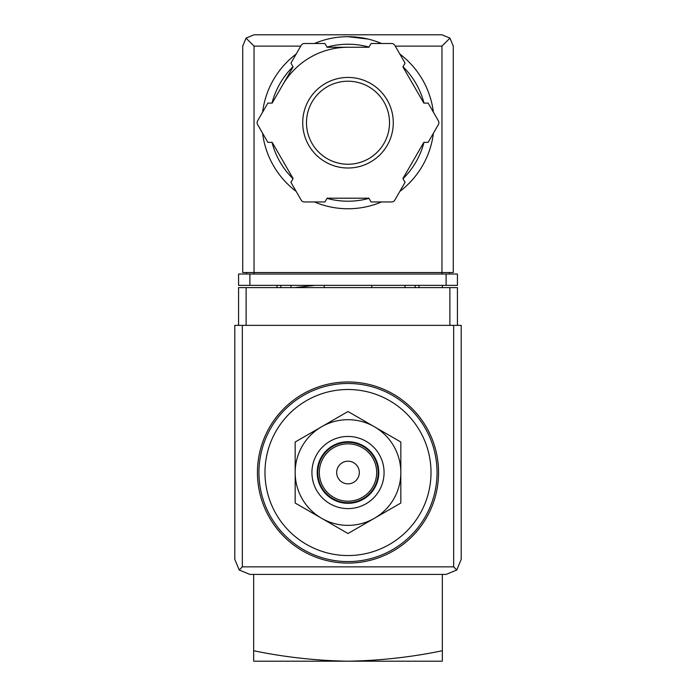 <?xml version="1.0" encoding="UTF-8"?>
<svg xmlns="http://www.w3.org/2000/svg" width="696" height="696" viewBox="0 0 696 696"><rect width="100%" height="100%" fill="white"/><g stroke="black" fill="none" stroke-linecap="round" stroke-linejoin="round"><path stroke-width="1.04" d="M442.334 287.622L442.334 285.36M442.334 650.734C411.449 657.154 379.999 660.643 348 661.2C316.01 660.643 284.56 657.154 253.666 650.734L253.666 661.2L442.334 661.2L442.334 574.409M253.666 650.734L253.666 574.409M294.53 287.622L315.01 285.36M348 389.508A83.015 83.015 0 0 1 419.897 514.031A83.015 83.015 0 0 1 276.103 514.031A83.015 83.015 0 0 1 348 389.508M348 381.965A90.567 90.567 0 0 1 426.43 517.807A90.567 90.567 0 0 1 269.57 517.807A90.567 90.567 0 0 1 348 381.965M295.174 503.025L295.174 442.021L348 411.527L400.826 442.021L400.826 503.025L348 533.528L295.174 503.025M348 461.204A11.319 11.319 0 0 1 357.805 478.187A11.319 11.319 0 0 1 338.195 478.187A11.319 11.319 0 0 1 348 461.204M348 443.848A28.675 28.675 0 0 1 372.839 486.861A28.675 28.675 0 0 1 323.161 486.861A28.675 28.675 0 0 1 348 443.848M348 442.334A30.189 30.189 0 0 1 374.144 487.618A30.189 30.189 0 0 1 321.856 487.618A30.189 30.189 0 0 1 348 442.334M348 441.734A30.789 30.789 0 0 1 374.665 487.922A30.789 30.789 0 0 1 321.334 487.922A30.789 30.789 0 0 1 348 441.734M348 436.453A36.079 36.079 0 0 1 379.242 490.567A36.079 36.079 0 0 1 316.758 490.567A36.079 36.079 0 0 1 348 436.453M374.413 426.77A52.826 52.826 0 0 1 374.413 518.276A52.826 52.826 0 0 1 295.174 472.523A52.826 52.826 0 0 1 374.413 426.77M457.429 325.363L457.429 287.622L238.571 287.622L238.571 325.363M239.215 569.989L249.89 574.409L446.11 574.409L456.785 569.989L461.204 559.314L461.204 325.363L234.796 325.363L234.796 559.314L239.215 569.989L242.339 566.866L242.339 325.363M456.785 569.989L453.662 566.866L242.339 566.866M324.223 285.36L324.223 287.622M371.777 287.622L371.777 285.36M277.06 285.36L277.06 287.622M291.024 285.36L291.024 287.622M404.976 285.36L404.976 287.622M418.94 285.36L418.94 287.622M368.167 39.08L348 36.688A86.034 86.034 0 0 1 381.556 43.5A86.034 86.034 0 0 0 314.444 43.5A86.034 86.034 0 0 1 348 36.688M300.75 46.119L254.04 46.119L246.036 38.115L242.721 46.119L242.721 272.527L254.04 272.527L254.04 274.041M246.036 38.115L254.04 34.8L441.96 34.8L449.964 38.115L441.96 46.119L395.25 46.119M449.964 38.115L453.279 46.119L453.279 272.527L254.04 272.527L254.04 46.119M249.89 285.36L238.571 285.36L238.571 274.041L249.89 274.041L249.89 285.36L457.429 285.36L457.429 274.041L249.89 274.041M246.497 272.527L246.497 274.041M449.503 272.527L449.503 274.041M282.637 84.99A75.472 75.472 0 0 1 348 47.25M399.835 54.053A86.034 86.034 0 0 1 433.39 112.169A86.034 86.034 0 0 0 399.835 54.053M433.39 133.275A86.034 86.034 0 0 1 399.835 191.391A86.034 86.034 0 0 0 433.39 133.275M381.556 201.944A86.034 86.034 0 0 1 314.444 201.944A86.034 86.034 0 0 0 381.556 201.944M296.165 191.391A86.034 86.034 0 0 1 262.61 133.275A86.034 86.034 0 0 0 296.165 191.391M262.61 112.169A86.034 86.034 0 0 1 296.165 54.053A86.034 86.034 0 0 0 262.61 112.169M267.847 103.104L257.616 120.834A3.776 3.776 0 0 0 257.616 124.61L267.847 142.341L272.18 142.341L293.094 178.567L290.928 182.326L301.168 200.056A3.776 3.776 0 0 0 304.439 201.944L324.919 201.944L327.085 198.195L368.915 198.195L371.081 201.944L391.561 201.944A3.776 3.776 0 0 0 394.832 200.056L405.072 182.326L402.906 178.567L423.82 142.341L428.153 142.341L438.384 124.61A3.776 3.776 0 0 0 438.384 120.834L428.153 103.104L423.82 103.104L402.906 66.877L405.072 63.118L394.832 45.388A3.776 3.776 0 0 0 391.561 43.5L371.081 43.5L368.915 47.25L327.085 47.25L324.919 43.5L304.439 43.5A3.776 3.776 0 0 0 301.168 45.388L290.928 63.118L293.094 66.877L272.18 103.104L267.847 103.104M348 81.215A41.508 41.508 0 0 1 383.948 143.48A41.508 41.508 0 0 1 312.052 143.48A41.508 41.508 0 0 1 348 81.215A41.508 41.508 0 0 1 383.948 143.48A41.508 41.508 0 0 1 312.052 143.48A41.508 41.508 0 0 1 348 81.215A41.508 41.508 0 0 1 383.948 143.48A41.508 41.508 0 0 1 312.052 143.48A41.508 41.508 0 0 1 348 81.215M348 383.47A89.053 89.053 0 0 1 425.125 517.05A89.053 89.053 0 0 1 270.875 517.05A89.053 89.053 0 0 1 348 383.47M453.662 566.866L453.662 325.363M246.114 287.622L246.114 325.363M449.886 287.622L449.886 325.363M280.836 285.36L280.836 287.622M415.164 285.36L415.164 287.622M446.11 274.041L446.11 285.36M441.96 46.119L441.96 274.041M326.998 47.093A78.491 78.491 0 0 1 369.002 47.093M402.993 66.72A78.491 78.491 0 0 1 423.995 103.104M423.995 142.341A78.491 78.491 0 0 1 402.993 178.724M369.002 198.351A78.491 78.491 0 0 1 326.998 198.351M293.007 178.724A78.491 78.491 0 0 1 272.005 142.341M272.005 103.104A78.491 78.491 0 0 1 293.007 66.72M348 77.439A45.283 45.283 0 0 1 387.22 145.36A45.283 45.283 0 0 1 308.78 145.36A45.283 45.283 0 0 1 348 77.439"/></g></svg>
